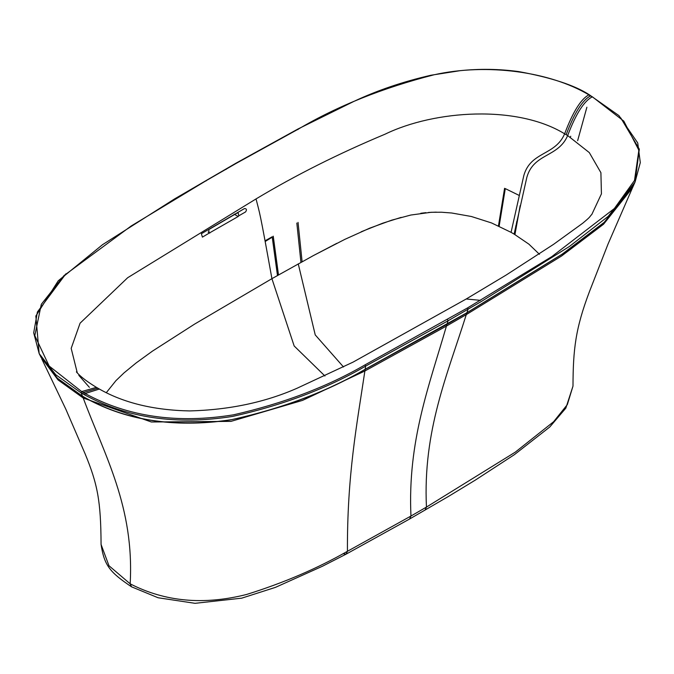 <?xml version="1.0" encoding="UTF-8"?>
<svg xmlns="http://www.w3.org/2000/svg" width="674" height="674" viewBox="0 0 674 674"><rect width="100%" height="100%" fill="white"/><g stroke="black" fill="none" stroke-linecap="round" stroke-linejoin="round"><path stroke-width="1.01" d="M466.863 312.879L446.955 324.371L446.432 326.073L466.282 314.615L561.442 256.103L603.575 224.206L632.456 187.869L608.074 243.954L589.59 291.244C575.47 328.474 573.127 349.208 572.993 386.109L567.323 404.627L553.632 421.713L515.307 452.128L426.448 507.092C422.817 430.669 447.376 374.786 466.282 314.615L466.863 312.879L562.234 254.216L604.435 222.26L633.375 185.839L634.133 184.069M446.955 324.371L365.131 369.419C326.157 392.158 281.092 409.025 229.944 420.028C173.142 428.217 124.008 420.315 82.531 396.337L57.239 378.181L40.061 355.358M82.531 396.337L83.214 397.997C104.63 455.531 134.455 506.856 130.166 583.827L131.531 586.818C110.199 572.428 104.302 565.857 101.066 544.432L108.969 565.73L130.166 583.827C165.004 601.781 203.834 605.319 246.676 594.443C283.678 582.884 317.26 568.502 347.43 551.298C347.127 475.027 356.731 425.639 364.878 370.995L302.5 400.407L230.971 421.376L151.364 421.991L83.214 397.997L58.04 379.909L40.836 357.001M577.643 140.664L586.886 107.217M539.444 254.309L528.888 244.148L514.102 234.097L526.866 177.237C533.774 153.015 558.333 157.522 567.668 135.567L589.312 152.602L600.905 172.679L601.427 193.868L591.873 214.34M471.37 216.497L491.565 222.951L511.069 232.345L523.833 175.484C530.741 151.262 555.3 155.77 564.635 133.814C517.118 104.639 434.671 110.098 385.107 134.168C338.626 153.613 295.6 175.198 256.036 198.923C259.903 214.256 259.406 208.948 271.917 278.674L313.503 255.522L344.827 239.371L369.655 228.183L391.838 220.12L410.82 215.04L431.074 212.293L441.445 212.226L451.698 213.001L471.37 216.497M106.298 392.681L115.928 380.658L124.041 372.874L136.114 362.966L152.467 351.112L194.634 324.084L271.917 278.674L294.167 345.981L324.935 376.008M313.503 255.522L336.857 243.314M428.487 212.453L436.263 212.142M480.537 300.351L466.223 298.995L353.092 362.107L297.183 388.19C265.194 402.302 229.354 409.885 189.647 410.929C153.84 410.213 123.746 402.917 99.356 389.041L85.16 393.557C127.95 416.827 177.397 423.912 233.516 414.822C283.501 403.414 327.362 386.758 365.089 364.836L467.486 307.959L551.821 256.609L614.351 208.536L634.495 180.472L638.876 150.201L623.812 121.118L592.379 96.812L588.882 94.84C549.714 71.52 486.788 63.011 433.955 74.806C382.647 87.94 337.472 106.02 298.43 129.054L236.338 163.293L206.564 180.43L131.203 225.975L63.988 275.607L41.308 304.311L34.804 335.601L49.151 366.041L81.672 391.577L96.407 387.356C87.578 381.964 81.284 377.238 77.535 373.169L76.373 371.88M592.345 96.795L592.379 96.812C584.122 100.881 575.891 113.805 567.668 135.567L564.635 133.814C572.833 112.044 580.912 99.053 588.882 94.84L589.455 95.438M256.036 198.923L127.689 277.705L80.08 323.191L71.183 348.365L77.291 372.907M78.816 375.342L89.381 387.323M65.942 273.77L37.39 312.003L33.7 332.846L39.168 353.597L55.757 374.736L81.091 392.866L81.672 391.577L85.16 393.557L84.595 394.846C127.125 418.074 176.478 425.26 232.648 416.414C282.979 405.141 327.32 388.376 365.653 366.108L448.058 320.782L481.143 301.607L569.404 246.482L608.209 216.362L635.051 182.081L639.323 149.156L620.796 117.933M297.857 129.602L298.43 129.054L297.857 129.602M205.966 180.994L206.564 180.43L205.966 180.994M365.131 369.31C326.713 391.67 282.271 408.444 231.805 419.616C174.507 428.31 124.749 420.517 82.531 396.228L57.467 378.283L41.072 357.363L39.168 353.597L35.848 316.005L58.242 280.797L102.532 244.679L174.549 198.931L235.892 163.234L298.009 128.987L353.572 101.555C377.027 90.476 402.825 81.697 430.972 75.235L460.098 70.677C479.795 68.647 499.375 68.959 518.82 71.612C551.121 77.527 574.627 85.253 589.32 94.781L618.934 115.608L637.739 142.939L640.3 162.611L635.051 182.081L633.147 186.218L604.216 222.344L562.057 254.224L466.863 312.77L365.131 369.31L365.653 366.108L365.089 364.836M570.322 137.184L570.752 136.266M265.05 240.82L272.17 236.785M499.139 226.22L505.289 188.61L518.98 195.334M238.798 215.815L245.572 211.922C246.97 209.799 246.633 208.662 244.544 208.527L201.383 233.726L202.411 237.122L209.075 233.17L208.788 229.59L237.155 213.026L238.192 213.035L238.798 215.815L238.2 216.497L209.075 233.17M425.083 510.075L426.448 507.092L410.955 516.04L409.59 519.022L448.64 496.325L475.296 480.115L514.431 454.63L549.765 427.004L565.84 408.132L572.993 386.109M365.131 369.419L364.878 370.995L446.432 326.073C429.262 385.57 407.534 440.897 410.955 516.04L347.43 551.298L346.065 554.171L343.007 553.716M420.803 213.27L425.909 212.664M361.197 231.772L382.773 223.17L401.173 217.382M343.496 366.976L315.238 334.919L298.253 263.863M514.102 234.097L511.069 232.345M81.091 392.866L82.835 393.86L83.407 392.571L97.865 388.199L96.407 387.356M446.955 324.261L448.058 320.782L447.46 319.518M466.863 312.77L468.093 309.214L467.486 307.959M591.224 96.424L590.643 95.818C582.53 99.963 574.366 112.92 566.16 134.682M226.001 169.435L226.599 168.871M82.531 396.228L81.116 392.883L81.697 391.594M82.835 393.86L84.595 394.846M265.177 241.511L272.229 237.181L277.477 275.506M273.181 236.212L278.438 274.967M273.24 236.178L278.497 274.933M296.83 223.06L300.941 262.38M298.043 222.395L302.104 261.739M504.582 188.299L498.457 225.908M520.159 205.637L514.944 234.603M514.557 234.375L516.806 221.35M515.896 225.605L514.414 234.282M208.097 232.05L209.833 233.052M238.2 216.497L234.181 214.172M632.456 187.869L633.375 185.839M131.531 586.818L158.087 597.754L195.047 603.323L241.705 598.167L275.405 587.383L322.517 566.211L346.065 554.171L409.59 519.022M41.754 358.854L65.858 409.253L85 453.551C97.503 483.924 100.873 500.656 101.066 544.533M591.637 214.669L591.974 214.197C588.747 217.769 591.208 216.152 582.648 223.279L553.556 244.35L506.166 275.043L466.223 298.995M99.356 389.041L97.865 388.199"/></g></svg>
